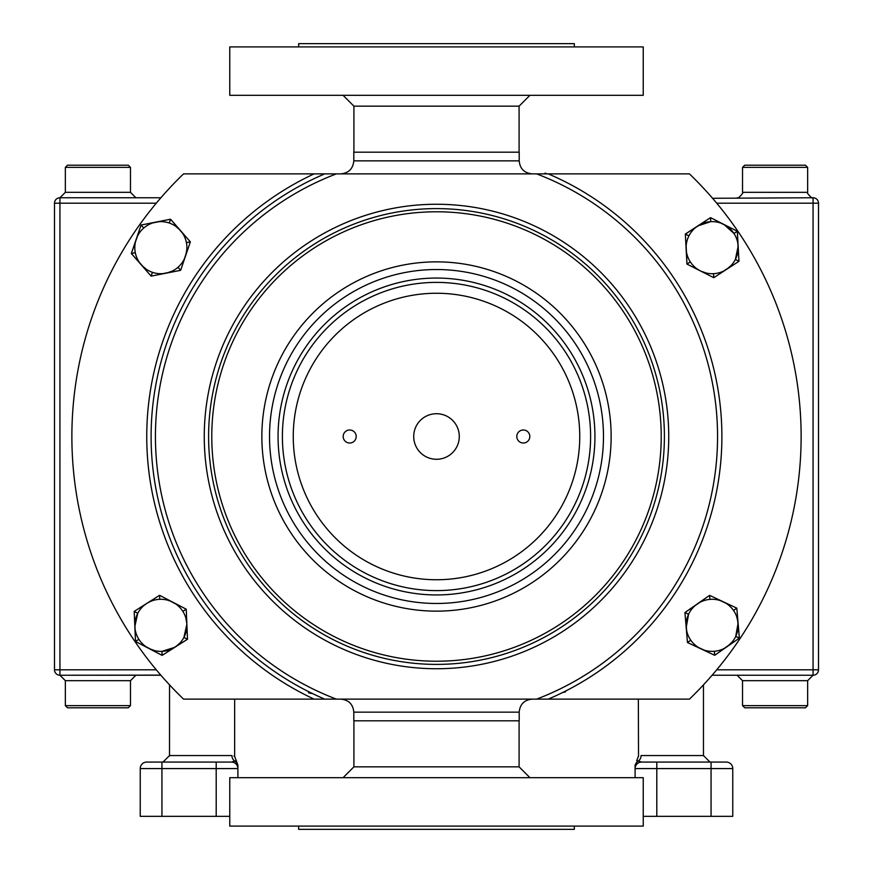 <?xml version="1.0" encoding="UTF-8"?>
<svg xmlns="http://www.w3.org/2000/svg" width="873" height="873" viewBox="0 0 873 873"><rect width="100%" height="100%" fill="white"/><g stroke="black" fill="none" stroke-linecap="round" stroke-linejoin="round"><path stroke-width="1.31" d="M148.323 602.501L146.893 603.341A26.048 26.048 0 0 1 182.85 611.373A26.048 26.048 0 0 1 174.807 647.319L162.138 655.361L161.963 651.345A26.048 26.048 0 0 0 161.963 651.345L174.807 647.319A26.048 26.048 0 0 1 138.862 639.287A26.048 26.048 0 0 1 146.893 603.341L146.206 603.789M134.202 611.427L137.759 613.283L134.835 626.421L134.202 611.395L159.573 595.299L186.244 609.212L187.509 639.265L174.807 647.319A26.048 26.048 0 0 1 138.862 639.287L135.49 641.459L134.202 611.427A30.064 30.064 0 0 1 134.224 611.384L159.617 595.288A30.064 30.064 0 0 1 159.617 595.288L159.737 599.304L159.617 595.288M149.523 648.781L154.979 650.701M710.513 217.65L710.731 221.666L697.942 225.845L710.535 217.639L737.347 231.269L738.962 261.3L713.754 277.701L686.942 264.083L685.338 234.051L710.513 217.65A30.064 30.064 0 0 1 710.567 217.65L723.946 224.448A26.048 26.048 0 0 1 735.361 259.467A26.048 26.048 0 0 1 700.342 270.892A26.048 26.048 0 0 1 688.928 235.874A26.048 26.048 0 0 1 723.946 224.448L737.325 231.247A30.064 30.064 0 0 1 737.347 231.29L738.132 249.46M686.102 247.419L685.338 234.073A30.064 30.064 0 0 1 685.36 234.029L700.703 224.274M738.012 622.296L736.703 616.665M698.64 603.057L709.596 595.364L736.801 608.132L739.376 638.108L714.692 655.296L687.466 642.517L686.2 627.534A26.048 26.048 0 0 1 709.935 599.38A26.048 26.048 0 0 1 738.1 623.126A26.048 26.048 0 0 1 714.354 651.28A26.048 26.048 0 0 1 686.2 627.534L686.276 628.353M688.579 614.243L684.945 612.54A30.064 30.064 0 0 0 684.923 612.584L688.557 614.286L686.2 627.534L684.923 612.551L709.574 595.375A30.064 30.064 0 0 1 709.618 595.375L709.956 599.38A26.048 26.048 0 0 0 709.924 599.38L709.574 595.375M179.914 229.926L175.528 226.151M136.788 237.707L141.066 225.027L170.573 219.21L180.471 230.537A26.048 26.048 0 0 1 177.994 267.291A26.048 26.048 0 0 1 141.24 264.803A26.048 26.048 0 0 1 143.718 228.06A26.048 26.048 0 0 1 180.471 230.537L190.358 241.865L180.646 270.324L151.138 276.13L131.343 253.486L141.055 225.048A30.064 30.064 0 0 1 141.099 225.016L170.551 219.221A30.064 30.064 0 0 1 170.595 219.232L182.413 233.058M140.193 263.537L131.365 253.508A30.064 30.064 0 0 1 131.354 253.454L137.421 236.31M519.195 160.85L353.805 160.85L353.805 152.175L519.195 152.175L519.195 160.85C519.97 168.762 524.302 173.105 532.214 173.88M353.805 712.15L519.195 712.15L519.195 720.825L353.805 720.825L353.805 712.15C353.03 704.238 348.698 699.895 340.786 699.12M656.802 762.064L726.249 762.064A6.515 6.515 0 0 1 732.763 768.578L656.802 768.578L656.802 762.064L641.611 762.064L656.802 762.064L641.611 762.064L638.349 761.016A6.515 5.969 90 0 0 641.066 755.56C637.454 756.531 637.454 756.531 641.066 755.56L703.463 755.56L709.978 762.064M237.903 777.69L237.903 768.578A6.515 6.515 0 0 0 231.389 762.064L216.198 762.064L231.389 762.064A6.515 6.515 0 0 1 237.903 768.578L237.903 766.472L237.903 768.578L237.903 766.472L237.903 768.578L140.237 768.578A6.515 6.515 0 0 1 146.751 762.064L231.389 762.064L236.277 760.732L237.903 765.479M545.461 173.88L545.494 173.105L546.782 173.88L689.452 173.88A364.63 364.63 0 0 1 689.452 699.12L536.655 699.12A281.073 281.073 0 0 0 536.655 173.88L544.108 173.88L545.472 173.116A30.064 30.064 0 0 1 545.516 173.116L545.505 173.88M161.92 651.356L162.083 655.361L135.49 641.459L134.889 623.235M333.846 173.88L336.345 173.88A281.073 281.073 0 0 0 336.345 699.12L183.548 699.12A364.63 364.63 0 0 1 183.548 173.88L333.846 173.88M146.751 762.064A6.515 6.515 0 0 0 140.237 768.578L140.237 816.331L229.763 816.331M237.903 766.472L237.903 765.043L237.903 766.472A6.515 6.297 -0 0 0 234.651 761.016A6.515 5.969 -90 0 1 231.934 755.56C235.546 756.531 235.546 756.531 231.934 755.56L169.537 755.56L163.022 762.064M233.964 756.029L234.608 756.4M643.237 816.331L732.763 816.331L732.763 768.578A6.515 6.515 0 0 0 726.249 762.064A6.515 6.515 0 0 1 732.763 768.578M656.802 816.331L656.802 768.578L635.097 768.578L635.097 765.043L635.097 777.69M635.097 766.472L635.097 766.472A6.515 6.297 0 0 1 638.349 761.016L637.563 760.787M638.349 699.12L638.523 756.313M635.097 768.578A6.515 6.515 0 0 1 641.611 762.064M565.748 690.969L565.486 691.842A30.064 30.064 0 0 1 565.442 691.874L564.973 691.361L565.475 691.874L562.67 692.518M131.354 253.454L135.293 252.679A26.048 26.048 0 0 0 135.304 252.723L131.365 253.508M151.116 276.108L152.415 272.311A26.048 26.048 0 0 0 152.459 272.321L151.16 276.13A30.064 30.064 0 0 1 151.116 276.108L141.24 264.803A26.048 26.048 0 0 1 143.718 228.06L141.055 225.048M180.613 270.324L177.972 267.302A26.048 26.048 0 0 0 178.005 267.269L180.646 270.292A30.064 30.064 0 0 1 180.613 270.324L151.16 276.13M186.407 242.618L190.347 241.843A30.064 30.064 0 0 1 190.358 241.886L186.407 242.661M169.253 223.019L170.551 219.221M169.297 223.03L170.595 219.232M141.797 265.425L146.184 269.19M166.688 273.053L172.156 271.132M185.753 255.309L186.822 249.613M141.099 225.016L143.729 228.039A26.048 26.048 0 0 0 143.707 228.071A26.048 26.048 0 0 1 180.471 230.537L178.234 228.268M309.5 692.103L308.791 692.966L308.202 691.449M309.457 692.082L308.747 692.933A30.064 30.064 0 0 1 308.747 692.933L312.589 693.609M687.466 642.495L690.761 640.204A26.048 26.048 0 0 0 690.783 640.236L687.498 642.528A30.064 30.064 0 0 1 687.466 642.495L686.2 627.534A26.048 26.048 0 0 1 709.935 599.38A26.048 26.048 0 0 1 738.1 623.126L739.366 638.076A30.064 30.064 0 0 1 739.344 638.119L714.714 655.274A30.064 30.064 0 0 1 714.671 655.285L687.498 642.528M714.671 655.285L714.332 651.28A26.048 26.048 0 0 0 714.376 651.28L714.714 655.274M733.506 610.423L736.801 608.132L738.1 623.126L735.732 636.373L739.366 638.076M735.721 636.417L739.344 638.119M733.527 610.456L736.823 608.165A30.064 30.064 0 0 1 736.823 608.165M727.7 646.216L731.934 642.266M684.945 612.54L699.971 602.305M690.325 261.9L686.964 264.093A30.064 30.064 0 0 1 686.942 264.05L686.167 245.88M690.303 261.867L686.942 264.05M713.557 273.675L713.776 277.69A30.064 30.064 0 0 1 713.732 277.69L686.964 264.093M713.514 273.686L713.732 277.69M738.962 261.3L735.361 259.488A26.048 26.048 0 0 0 735.361 259.467A26.048 26.048 0 0 0 735.372 259.456L738.962 261.267A30.064 30.064 0 0 1 738.94 261.311L713.776 277.69M685.36 234.029L688.939 235.852A26.048 26.048 0 0 0 688.917 235.896A26.048 26.048 0 0 1 723.946 224.448L733.964 233.44L737.325 231.247M733.986 233.484L737.347 231.29M710.775 221.666L710.567 217.65M701.084 271.252L706.573 273.118M727.034 269.037L731.388 265.217M735.372 259.456L738.154 246.284L737.794 243.12M703.267 272.158L700.342 270.892A26.048 26.048 0 0 1 688.928 235.874L685.338 234.073M187.488 639.276L183.93 637.41L187.509 639.232A30.064 30.064 0 0 1 187.488 639.276L172.025 648.857M186.244 609.245L182.861 611.395A26.048 26.048 0 0 0 182.839 611.351L186.222 609.201A30.064 30.064 0 0 1 186.244 609.245L187.509 639.232M137.781 613.239L134.224 611.384M175.495 646.871L179.893 643.095M183.941 637.377L186.877 624.239L186.811 627.414M186.833 623.409L185.763 617.724M162.116 655.372L162.083 655.361A30.064 30.064 0 0 0 162.138 655.361L135.49 641.459L138.851 639.265A26.048 26.048 0 0 0 138.872 639.298A26.048 26.048 0 0 1 146.893 603.341L149.687 601.803M436.5 459.285A22.785 22.785 0 0 0 459.285 436.5A22.785 22.785 0 0 0 436.5 413.715A22.785 22.785 0 0 0 413.715 436.5A22.785 22.785 0 0 0 436.5 459.285M523.32 443.015A6.515 6.515 0 0 0 529.824 436.5A6.515 6.515 0 0 0 523.32 429.985A6.515 6.515 0 0 0 516.805 436.5A6.515 6.515 0 0 0 523.32 443.015M349.68 443.015A6.515 6.515 0 0 0 356.195 436.5A6.515 6.515 0 0 0 349.68 429.985A6.515 6.515 0 0 0 343.176 436.5A6.515 6.515 0 0 0 349.68 443.015M436.5 590.606A154.106 154.106 0 0 1 282.394 436.5A154.106 154.106 0 0 1 436.5 282.394A154.106 154.106 0 0 1 590.606 436.5A154.106 154.106 0 0 1 436.5 590.606A154.106 154.106 0 0 0 590.606 436.5A154.106 154.106 0 0 0 436.5 282.394M436.5 664.397A227.897 227.897 0 0 1 208.603 436.5A227.897 227.897 0 0 1 436.5 208.603A227.897 227.897 0 0 1 664.397 436.5A227.897 227.897 0 0 1 436.5 664.397A227.897 227.897 0 0 0 664.397 436.5A227.897 227.897 0 0 0 436.5 208.603M314.084 699.12L689.452 699.12A364.63 364.63 0 0 0 689.452 173.88L548.255 173.88A285.416 285.416 0 0 1 548.255 699.12A285.416 285.416 0 0 0 548.255 173.88L183.548 173.88A364.63 364.63 0 0 0 183.548 699.12L314.084 699.12A289.749 289.749 0 0 1 314.084 173.88M324.745 699.12A285.416 285.416 0 0 1 324.745 173.88A285.416 285.416 0 0 0 324.745 699.12M160.894 675.244L59.931 675.244L160.774 675.113M130.47 705.635L128.298 707.807L67.527 707.807L65.355 705.635L130.47 705.635L130.47 680.678L65.355 680.678L59.931 675.244L59.931 669.82L156.289 669.82L157.118 670.813M65.355 167.365L67.527 165.193L128.298 165.193L130.47 167.365L65.355 167.365L65.355 192.322L130.47 192.322L135.893 197.756M157.118 202.187L156.289 203.18L54.497 203.18L54.497 669.82L54.497 203.18A5.424 5.424 0 0 1 59.931 197.756L160.894 197.756L159.857 198.957M54.497 669.82A5.424 5.424 0 0 0 59.931 675.244A5.424 5.424 0 0 1 54.497 669.82L59.931 669.82L59.931 197.756L65.355 192.322M807.645 705.635L805.473 707.807L744.702 707.807L742.53 705.635L807.645 705.635L807.645 680.678L742.53 680.678L737.107 675.244M742.53 167.365L744.702 165.193L805.473 165.193L807.645 167.365L742.53 167.365L742.53 192.322L807.645 192.322C805.244 191.394 813.079 200.266 813.069 197.756A5.424 5.424 0 0 1 818.503 203.18L818.503 669.82A5.424 5.424 0 0 1 813.069 675.244L712.106 675.244L713.143 674.043M712.564 198.28L813.069 197.756L813.069 203.18L716.711 203.18L715.882 202.187M715.882 670.813L716.711 669.82L813.069 669.82L813.069 203.18L818.503 203.18M519.086 720.825L519.086 766.843L353.914 766.843L343.067 777.69M574.325 826.098L574.325 829.35L298.675 829.35L298.675 826.098M643.237 777.69L229.763 777.69L229.763 826.098L643.237 826.098L643.237 777.69M353.914 152.175L353.914 106.157L519.086 106.157L529.933 95.31M298.675 46.902L298.675 43.65L574.325 43.65L574.325 46.902M229.763 95.31L643.237 95.31L643.237 46.902L229.763 46.902L229.763 95.31M216.198 762.064L216.198 816.331M161.942 762.064L161.942 816.331M711.059 762.064L711.059 816.331M436.5 204.26A232.24 232.24 0 0 1 668.74 436.5A232.24 232.24 0 0 1 436.5 668.74A232.24 232.24 0 0 1 204.26 436.5A232.24 232.24 0 0 1 436.5 204.26M436.5 278.061A158.439 158.439 0 0 1 594.939 436.5A158.439 158.439 0 0 1 436.5 594.939A158.439 158.439 0 0 1 278.061 436.5A158.439 158.439 0 0 1 436.5 278.061M436.5 293.252A143.248 143.248 0 0 0 293.252 436.5A143.248 143.248 0 0 0 436.5 579.748A143.248 143.248 0 0 0 579.748 436.5A143.248 143.248 0 0 0 436.5 293.252M436.5 211.779A224.721 224.721 0 0 0 211.779 436.5A224.721 224.721 0 0 0 436.5 661.221A224.721 224.721 0 0 0 661.221 436.5A224.721 224.721 0 0 0 436.5 211.779M436.5 611.144A174.644 174.644 0 0 1 261.856 436.5A174.644 174.644 0 0 1 436.5 261.856A174.644 174.644 0 0 1 611.144 436.5A174.644 174.644 0 0 1 436.5 611.144M436.5 269.528A166.972 166.972 0 0 0 269.528 436.5A166.972 166.972 0 0 0 436.5 603.472A166.972 166.972 0 0 0 603.472 436.5A166.972 166.972 0 0 0 436.5 269.528M813.069 675.244A5.424 5.424 0 0 0 818.503 669.82L813.069 669.82L813.069 675.244L807.645 680.678M353.805 160.85C353.03 168.762 348.698 173.105 340.786 173.88M703.463 755.56L703.463 684.869M237.903 765.043L234.651 756.433L234.651 699.12M169.537 684.869L169.515 756.073M638.349 756.433L636.723 760.732M519.195 712.15C519.97 704.238 524.302 699.895 532.214 699.12M135.37 242.323L136.21 239.257M143.478 267.073L139.298 262.293M168.958 272.42L162.738 273.653M186.342 253.028L184.29 259.03M152.742 222.921L158.973 221.698M694.766 605.927L697.254 603.952M686.658 630.677L686.123 624.359M704.042 650.079L698.291 647.384M729.522 644.721L724.317 648.355M737.63 619.972L738.176 626.301M720.258 600.58L725.998 603.276M686.505 252.221L686.134 249.067M700.342 270.892L697.603 269.277M728.911 267.607L723.586 271.067M721.033 223.182L726.685 226.063M695.377 227.733L697.942 225.845M151.695 649.708L146.064 646.762M177.383 645.453L174.807 647.319M186.549 621.074L186.877 624.239M170.017 600.951L175.648 603.887M144.318 605.207L146.893 603.341M135.162 629.586L134.835 626.421M130.47 680.678L135.893 675.244M65.355 705.635L65.355 680.678M130.47 167.365L130.47 192.322M742.53 192.322C744.931 191.394 737.096 200.266 737.107 197.756M807.645 167.365L807.645 192.322M742.53 705.635L742.53 680.678M519.086 766.843L529.933 777.69M353.914 720.825L353.914 766.843M353.914 106.157L343.067 95.31M519.086 152.175L519.086 106.157"/></g></svg>
